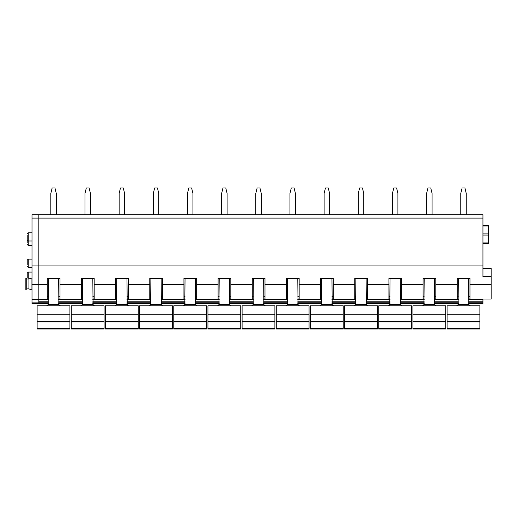 <?xml version="1.0" encoding="UTF-8"?>
<svg xmlns="http://www.w3.org/2000/svg" width="517" height="517" viewBox="0 0 517 517"><rect width="100%" height="100%" fill="white"/><g stroke="black" fill="none" stroke-linecap="round" stroke-linejoin="round"><path stroke-width="0.78" d="M48.365 303.518L38.833 303.518L38.833 265.938L38.833 301.779L48.398 301.779M32.002 265.938L38.833 265.938L38.833 214.691L482.949 214.691L482.949 265.938L38.833 265.938L38.833 214.691L32.002 214.691L32.002 303.518L38.833 303.518M482.949 265.938L482.949 276.543L491.15 276.543L491.15 299.033L482.949 299.033L482.949 302.219L468.602 302.219M468.635 303.518L482.949 303.518L482.949 302.219M458.321 303.518L434.474 303.518M424.16 303.518L400.307 303.518M389.992 303.518L366.146 303.518M355.832 303.518L331.985 303.518M321.671 303.518L297.818 303.518M287.504 303.518L263.657 303.518M253.343 303.518L229.496 303.518M219.182 303.518L195.329 303.518M185.015 303.518L161.168 303.518M150.854 303.518L127.008 303.518M116.693 303.518L92.84 303.518M82.526 303.518L58.679 303.518M458.353 298.955L457.241 298.955L457.241 284.44L435.805 284.44L435.805 298.955L434.442 298.955M424.192 298.955L423.074 298.955L423.074 284.44L401.644 284.44L401.644 298.955L400.274 298.955M390.025 298.955L388.913 298.955L388.913 284.44L367.477 284.44L367.477 298.955L366.114 298.955M355.864 298.955L354.752 298.955L354.752 284.44L333.316 284.44L333.316 298.955L331.953 298.955M321.703 298.955L320.585 298.955L320.585 284.44L299.156 284.44L299.156 298.955L297.786 298.955M287.536 298.955L286.424 298.955L286.424 284.44L264.988 284.44L264.988 298.955L263.625 298.955M253.375 298.955L252.264 298.955L252.264 284.44L230.828 284.44L230.828 298.955L229.464 298.955M219.214 298.955L218.096 298.955L218.096 284.44L196.667 284.44L196.667 298.955L195.297 298.955M185.047 298.955L183.936 298.955L183.936 284.44L162.5 284.44L162.5 298.955L161.136 298.955M150.886 298.955L149.775 298.955L149.775 284.44L128.339 284.44L128.339 298.955L126.975 298.955M116.726 298.955L115.608 298.955L115.608 284.44L94.178 284.44L94.178 298.955L92.808 298.955M82.558 298.955L81.447 298.955L81.447 284.44L60.011 284.44L60.011 298.955L58.647 298.955M48.398 298.955L47.286 298.955L47.286 284.44L32.002 284.44M491.15 284.44L469.966 284.44L469.966 298.955L468.602 298.955M457.241 284.44L457.241 278.424L469.966 278.424L469.966 284.44M47.286 284.44L47.286 278.424L60.011 278.424L60.011 284.44M81.447 284.44L81.447 278.424L94.178 278.424L94.178 284.44M115.608 284.44L115.608 278.424L128.339 278.424L128.339 284.44M149.775 284.44L149.775 278.424L162.5 278.424L162.5 284.44M183.936 284.44L183.936 278.424L196.667 278.424L196.667 284.44M218.096 284.44L218.096 278.424L230.828 278.424L230.828 284.44M252.264 284.44L252.264 278.424L264.988 278.424L264.988 284.44M286.424 284.44L286.424 278.424L299.156 278.424L299.156 284.44M320.585 284.44L320.585 278.424L333.316 278.424L333.316 284.44M354.752 284.44L354.752 278.424L367.477 278.424L367.477 284.44M388.913 284.44L388.913 278.424L401.644 278.424L401.644 284.44M423.074 284.44L423.074 278.424L435.805 278.424L435.805 284.44M482.949 268.284L491.15 268.284L491.15 276.543M482.949 225.974L488.416 225.974L488.416 243.714L482.949 243.714M488.416 225.974L488.416 225.599L482.949 225.599M435.805 296.752L434.442 296.752M424.192 296.752L423.074 296.752M401.644 296.752L400.274 296.752M390.025 296.752L388.913 296.752M367.477 296.752L366.114 296.752M355.864 296.752L354.752 296.752M333.316 296.752L331.953 296.752M321.703 296.752L320.585 296.752M299.156 296.752L297.786 296.752M287.536 296.752L286.424 296.752M264.988 296.752L263.625 296.752M253.375 296.752L252.264 296.752M230.828 296.752L229.464 296.752M219.214 296.752L218.096 296.752M196.667 296.752L195.297 296.752M185.047 296.752L183.936 296.752M162.5 296.752L161.136 296.752M150.886 296.752L149.775 296.752M128.339 296.752L126.975 296.752M116.726 296.752L115.608 296.752M94.178 296.752L92.808 296.752M82.558 296.752L81.447 296.752M60.011 296.752L58.647 296.752M48.398 296.752L47.286 296.752M469.966 296.752L468.602 296.752M458.353 296.752L457.241 296.752M27.214 242.816L27.214 238.266M27.214 277.661L27.214 273.112L27.214 277.661M27.214 238.369L27.214 235.422M27.214 264.678L27.214 260.129L28.241 259.101L28.241 267.302L27.214 266.281M50.821 214.691L50.821 193.423L52.152 187.962L54.951 187.962L56.288 193.423L56.288 214.691M84.982 214.691L84.982 193.423L86.313 187.962L89.118 187.962L90.449 193.423L90.449 214.691M119.149 214.691L119.149 193.423L120.474 187.962L123.279 187.962L124.616 193.423L124.616 214.691M153.31 214.691L153.31 193.423L154.641 187.962L157.439 187.962L158.777 193.423L158.777 214.691M187.471 214.691L187.471 193.423L188.802 187.962L191.607 187.962L192.938 193.423L192.938 214.691M221.638 214.691L221.638 193.423L222.963 187.962L225.767 187.962L227.105 193.423L227.105 214.691M255.799 214.691L255.799 193.423L257.13 187.962L259.935 187.962L261.266 193.423L261.266 214.691M289.959 214.691L289.959 193.423L291.291 187.962L294.095 187.962L295.427 193.423L295.427 214.691M324.127 214.691L324.127 193.423L325.452 187.962L328.256 187.962L329.594 193.423L329.594 214.691M358.287 214.691L358.287 193.423L359.619 187.962L362.423 187.962L363.755 193.423L363.755 214.691M392.448 214.691L392.448 193.423L393.78 187.962L396.584 187.962L397.916 193.423L397.916 214.691M426.615 214.691L426.615 193.423L427.94 187.962L430.745 187.962L432.083 193.423L432.083 214.691M460.776 214.691L460.776 193.423L462.108 187.962L464.912 187.962L466.244 193.423L466.244 214.691M69.918 314.278L37.121 314.278L37.121 305.812L69.918 305.812L69.918 328.541L37.121 328.541L37.121 329.038L69.918 329.038L69.918 328.541M69.918 322.007L37.121 322.007L37.121 314.278M37.121 322.007L37.121 328.541M48.398 278.424L48.146 304.468C47.538 305.612 46.485 306.058 44.979 305.812M58.647 278.424L58.899 304.468L48.146 304.468M62.066 305.812C60.56 306.058 59.507 305.612 58.899 304.468M104.085 314.278L71.288 314.278L71.288 305.812L104.085 305.812L104.085 328.541L71.288 328.541L71.288 329.038L104.085 329.038L104.085 328.541M104.085 322.007L71.288 322.007L71.288 314.278M71.288 322.007L71.288 328.541M82.558 278.424L82.306 304.468C81.699 305.612 80.646 306.058 79.146 305.812M92.808 278.424L93.06 304.468L82.306 304.468M96.227 305.812C94.721 306.058 93.667 305.612 93.06 304.468M138.246 314.278L105.449 314.278L105.449 305.812L138.246 305.812L138.246 328.541L105.449 328.541L105.449 329.038L138.246 329.038L138.246 328.541M138.246 322.007L105.449 322.007L105.449 314.278M105.449 322.007L105.449 328.541M116.726 278.424L116.474 304.468C115.866 305.612 114.813 306.058 113.307 305.812M126.975 278.424L127.221 304.468L116.474 304.468M130.387 305.812C128.888 306.058 127.828 305.612 127.221 304.468M172.407 314.278L139.616 314.278L139.616 305.812L172.407 305.812L172.407 328.541L139.616 328.541L139.616 329.038L172.407 329.038L172.407 328.541M172.407 322.007L139.616 322.007L139.616 314.278M139.616 322.007L139.616 328.541M150.886 278.424L150.634 304.468C150.027 305.612 148.974 306.058 147.468 305.812M161.136 278.424L161.388 304.468L150.634 304.468M164.555 305.812C163.049 306.058 161.995 305.612 161.388 304.468M206.574 314.278L173.777 314.278L173.777 305.812L206.574 305.812L206.574 328.541L173.777 328.541L173.777 329.038L206.574 329.038L206.574 328.541M206.574 322.007L173.777 322.007L173.777 314.278M173.777 322.007L173.777 328.541M185.047 278.424L184.795 304.468C184.188 305.612 183.134 306.058 181.635 305.812M195.297 278.424L195.549 304.468L184.795 304.468M198.715 305.812C197.21 306.058 196.156 305.612 195.549 304.468M240.735 314.278L207.937 314.278L207.937 305.812L240.735 305.812L240.735 328.541L207.937 328.541L207.937 329.038L240.735 329.038L240.735 328.541M240.735 322.007L207.937 322.007L207.937 314.278M207.937 322.007L207.937 328.541M219.214 278.424L218.962 304.468C218.355 305.612 217.302 306.058 215.796 305.812M229.464 278.424L229.71 304.468L218.962 304.468M232.876 305.812C231.377 306.058 230.317 305.612 229.71 304.468M274.895 314.278L242.105 314.278L242.105 305.812L274.895 305.812L274.895 328.541L242.105 328.541L242.105 329.038L274.895 329.038L274.895 328.541M274.895 322.007L242.105 322.007L242.105 314.278M242.105 322.007L242.105 328.541M253.375 278.424L253.123 304.468C252.516 305.612 251.462 306.058 249.957 305.812M263.625 278.424L263.877 304.468L253.123 304.468M267.043 305.812C265.538 306.058 264.484 305.612 263.877 304.468M309.063 314.278L276.265 314.278L276.265 305.812L309.063 305.812L309.063 328.541L276.265 328.541L276.265 329.038L309.063 329.038L309.063 328.541M309.063 322.007L276.265 322.007L276.265 314.278M276.265 322.007L276.265 328.541M287.536 278.424L287.29 304.468C286.677 305.612 285.623 306.058 284.124 305.812M297.786 278.424L298.038 304.468L287.29 304.468M301.204 305.812C299.698 306.058 298.645 305.612 298.038 304.468M343.223 314.278L310.426 314.278L310.426 305.812L343.223 305.812L343.223 328.541L310.426 328.541L310.426 329.038L343.223 329.038L343.223 328.541M343.223 322.007L310.426 322.007L310.426 314.278M310.426 322.007L310.426 328.541M321.703 278.424L321.451 304.468C320.844 305.612 319.79 306.058 318.285 305.812M331.953 278.424L332.205 304.468L321.451 304.468M335.365 305.812C333.866 306.058 332.806 305.612 332.205 304.468M377.384 314.278L344.593 314.278L344.593 305.812L377.384 305.812L377.384 328.541L344.593 328.541L344.593 329.038L377.384 329.038L377.384 328.541M377.384 322.007L344.593 322.007L344.593 314.278M344.593 322.007L344.593 328.541M355.864 278.424L355.612 304.468C355.005 305.612 353.951 306.058 352.445 305.812M366.114 278.424L366.366 304.468L355.612 304.468M369.532 305.812C368.026 306.058 366.973 305.612 366.366 304.468M411.551 314.278L378.754 314.278L378.754 305.812L411.551 305.812L411.551 328.541L378.754 328.541L378.754 329.038L411.551 329.038L411.551 328.541M411.551 322.007L378.754 322.007L378.754 314.278M378.754 322.007L378.754 328.541M390.025 278.424L389.779 304.468C389.172 305.612 388.112 306.058 386.613 305.812M400.274 278.424L400.526 304.468L389.779 304.468M403.693 305.812C402.187 306.058 401.134 305.612 400.526 304.468M445.712 314.278L412.915 314.278L412.915 305.812L445.712 305.812L445.712 328.541L412.915 328.541L412.915 329.038L445.712 329.038L445.712 328.541M445.712 322.007L412.915 322.007L412.915 314.278M412.915 322.007L412.915 328.541M424.192 278.424L423.94 304.468C423.333 305.612 422.279 306.058 420.773 305.812M434.442 278.424L434.694 304.468L423.94 304.468M437.854 305.812C436.354 306.058 435.295 305.612 434.694 304.468M479.879 314.278L447.082 314.278L447.082 305.812L479.879 305.812L479.879 328.541L447.082 328.541L447.082 329.038L479.879 329.038L479.879 328.541M479.879 322.007L447.082 322.007L447.082 314.278M447.082 322.007L447.082 328.541M458.353 278.424L458.101 304.468C457.493 305.612 456.44 306.058 454.934 305.812M468.602 278.424L468.854 304.468L458.101 304.468M472.021 305.812C470.515 306.058 469.462 305.612 468.854 304.468M28.926 279.025L28.926 288.867L26.735 288.867L26.735 279.025L28.926 279.025L31.072 278.14L31.072 289.753L32.002 289.753M26.735 288.867L25.85 289.753L25.85 278.14L25.85 289.042M482.949 303.169L468.609 303.169M458.346 303.169L434.442 303.169M424.186 303.169L400.281 303.169M390.025 303.169L366.12 303.169M355.858 303.169L331.953 303.169M321.697 303.169L297.792 303.169M287.536 303.169L263.631 303.169M253.369 303.169L229.464 303.169M219.208 303.169L195.303 303.169M185.047 303.169L161.142 303.169M150.88 303.169L126.975 303.169M116.719 303.169L92.814 303.169M82.558 303.169L58.654 303.169M48.391 303.169L38.833 303.169M458.353 302.219L434.442 302.219M424.192 302.219L400.274 302.219M390.025 302.219L366.114 302.219M355.864 302.219L331.953 302.219M321.703 302.219L297.786 302.219M287.536 302.219L263.625 302.219M253.375 302.219L229.464 302.219M219.214 302.219L195.297 302.219M185.047 302.219L161.136 302.219M150.886 302.219L126.975 302.219M116.726 302.219L92.808 302.219M82.558 302.219L58.647 302.219M48.398 302.219L38.833 302.219M482.949 301.779L468.602 301.779M458.353 301.779L434.442 301.779M424.192 301.779L400.274 301.779M390.025 301.779L366.114 301.779M355.864 301.779L331.953 301.779M321.703 301.779L297.786 301.779M287.536 301.779L263.625 301.779M253.375 301.779L229.464 301.779M219.214 301.779L195.297 301.779M185.047 301.779L161.136 301.779M150.886 301.779L126.975 301.779M116.726 301.779L92.808 301.779M82.558 301.779L58.647 301.779M482.949 299.427L468.602 299.427M458.353 299.427L434.442 299.427M424.192 299.427L400.274 299.427M390.025 299.427L366.114 299.427M355.864 299.427L331.953 299.427M321.703 299.427L297.786 299.427M287.536 299.427L263.625 299.427M253.375 299.427L229.464 299.427M219.214 299.427L195.297 299.427M185.047 299.427L161.136 299.427M150.886 299.427L126.975 299.427M116.726 299.427L92.808 299.427M82.558 299.427L58.647 299.427M48.398 299.427L38.833 299.427M482.949 218.109L32.002 218.109M488.416 235.054L482.949 235.054M482.949 242.912L488.416 242.912M488.416 233.115L482.949 233.115M32.002 245.439L28.241 245.439L28.241 232.799L27.214 233.826M28.241 279.025L28.241 272.084L27.214 273.112M69.918 321.406L37.121 321.406M104.085 321.406L71.288 321.406M138.246 321.406L105.449 321.406M172.407 321.406L139.616 321.406M206.574 321.406L173.777 321.406M240.735 321.406L207.937 321.406M274.895 321.406L242.105 321.406M309.063 321.406L276.265 321.406M343.223 321.406L310.426 321.406M377.384 321.406L344.593 321.406M411.551 321.406L378.754 321.406M445.712 321.406L412.915 321.406M479.879 321.406L447.082 321.406M38.833 299.369L32.002 299.369M38.833 302.102L32.002 302.102M32.002 272.084L28.241 272.084M32.002 241L28.241 241L27.214 239.972M32.002 232.799L28.241 232.799M32.002 267.302L28.241 267.302M32.002 259.101L28.241 259.101M28.241 245.439L27.214 244.412M31.072 278.14L32.002 278.14M28.926 288.867L31.072 289.753M26.735 279.025L25.85 278.14"/></g></svg>
